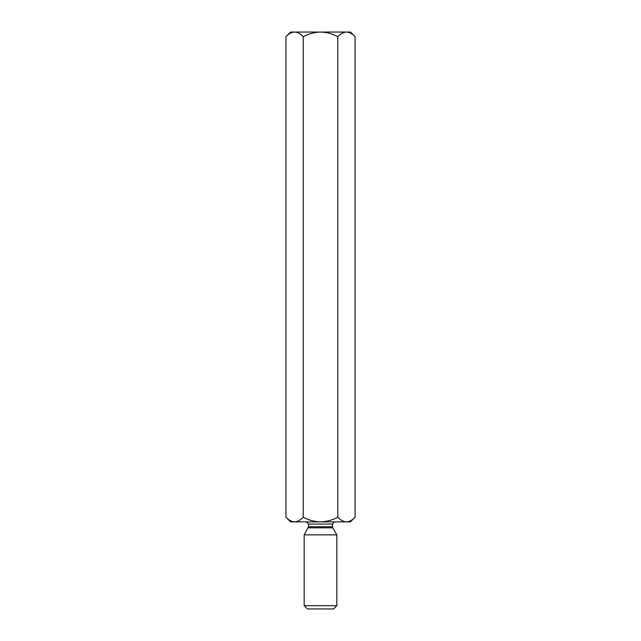 <?xml version="1.0" encoding="UTF-8"?>
<svg xmlns="http://www.w3.org/2000/svg" width="641" height="641" viewBox="0 0 641 641"><rect width="100%" height="100%" fill="white"/><g stroke="black" fill="none" stroke-linecap="round" stroke-linejoin="round"><path stroke-width="0.96" d="M285.934 36.681L290.565 32.05L294.58 32.05C297.648 32.242 300.525 33.789 303.217 36.681C308.625 33.781 314.386 32.234 320.5 32.05L294.58 32.05C291.543 32.226 288.658 33.773 285.934 36.681L285.934 517.239C288.658 520.147 291.543 521.694 294.58 521.87C297.648 521.678 300.525 520.131 303.217 517.239C308.625 520.139 314.386 521.686 320.5 521.87C326.606 521.686 332.367 520.139 337.783 517.239L337.783 36.681C340.507 33.773 343.392 32.226 346.42 32.05L347.614 32.146M355.066 36.681C352.374 33.789 349.497 32.242 346.42 32.05L350.435 32.05L355.066 36.681L355.066 517.239C352.374 520.131 349.497 521.678 346.42 521.87L347.614 521.774M303.217 36.681L303.217 517.239M285.934 517.239L290.565 521.87L346.42 521.87C343.392 521.694 340.507 520.147 337.783 517.239M346.42 32.05L320.5 32.05C326.606 32.234 332.367 33.781 337.783 36.681M306.35 521.87L308.529 524.05L308.529 526.734L304.171 534.858L336.829 534.858L336.829 605.681L304.171 605.681L307.44 608.95L333.56 608.95L336.829 605.681M304.171 534.858L304.171 605.681M346.42 521.87L350.435 521.87L355.066 517.239M308.529 524.05L332.471 524.05L334.65 521.87M308.529 526.734L332.471 526.734L332.767 527.815L308.233 527.815M332.471 524.05L332.471 526.734M332.767 527.815L336.829 534.858"/></g></svg>
